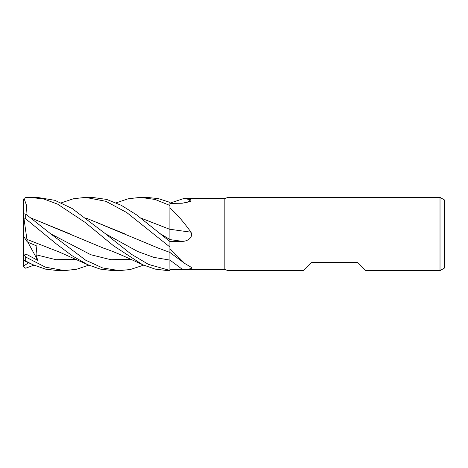 <?xml version="1.0" encoding="UTF-8"?>
<svg xmlns="http://www.w3.org/2000/svg" width="468" height="468" viewBox="0 0 468 468"><rect width="100%" height="100%" fill="white"/><g stroke="black" fill="none" stroke-linecap="round" stroke-linejoin="round"><path stroke-width="0.7" d="M190.985 267.14C193.664 269.03 187.048 269.305 182.239 269.281L169.902 269.305L169.902 270.416L169.902 247.04L169.902 248.666L184.825 263.507L191.084 267.21M169.907 242.073L169.902 229.127M169.89 238.282L169.884 237.808M169.884 236.527L169.902 207.804C177.284 214.642 184.31 222.768 190.985 232.181C193.664 237.492 187.048 241.599 182.239 241.312L169.902 241.558M140.956 218.082L169.902 229.373L169.902 207.804M440.019 270.627L440.019 197.373L444.6 200.017L444.6 267.983L440.019 270.627L365.853 270.627L357.61 262.384L311.828 262.384L303.592 270.627L227.986 270.627L224.845 269.48L169.902 269.48M224.845 269.48L224.845 198.52L227.986 197.373L440.019 197.373M169.902 203.147L183.813 198.52L224.845 198.52M183.813 198.52L190.985 199.737L190.95 201.351L182.239 203.241L169.902 203.364M227.986 270.627L227.986 197.373M169.902 229.244A619.831 103.744 -164.9 0 0 190.985 232.181M169.902 241.506L136.65 214.917L121.352 205.341L106.698 199.421L91.974 197.373M186.422 202.866A619.831 593.219 -117.8 0 0 190.985 199.737M169.902 269.299L169.902 248.666M116.175 202.837L128.168 198.795L140.318 197.373L155.107 199.456L169.902 205.458L169.902 229.355M169.902 206.704L169.902 207.628L169.902 206.704M140.318 197.373L146.911 197.373L158.494 198.666L169.902 202.351L169.902 205.458M61.314 202.843L73.306 198.795L85.468 197.373L92.05 197.373M85.468 197.373L105.938 201.322L126.723 212.525L169.902 247.01L169.902 241.751M88.768 265.157L76.787 269.211L64.572 270.627L58.079 270.627L45.449 269.118L32.93 264.724L25.073 261.121L24.02 260.284L23.4 258.003L23.4 253.796L27.536 254.884L37.744 260.372L36.013 254.756L36.873 246.033L27.284 241.985L24.02 218.866L25.687 218.837L56.441 243.998L71.926 255.622L87.785 264.724L100.275 269.112L112.934 270.627L119.428 270.627L102.656 267.953L85.703 260.22L50.638 233.795L25.687 214.028L23.4 213.771L23.4 218.065L24.02 218.866M64.572 270.627L45.466 267.175L25.687 257.031L23.4 254.136L23.4 266.134L28.63 262.759M24.277 260.711C22.815 259.939 23.283 260.044 25.693 261.027L32.93 264.724M27.027 214.982L26.389 204.961L24.02 198.362L25.687 197.607L37.206 197.373L54.82 200.316L72.072 208.459L105.493 233.795L137.691 251.503L153.791 257.365L169.89 260.091L169.902 270.44L148.485 264.391L131.128 254.101L105.493 233.795M169.902 270.44L167.79 270.627L155.165 269.118L142.635 264.724L130.437 259.108C119.451 254.089 110.577 250.468 103.82 248.245L31.251 218.082M30.613 197.373L44.062 199.099L57.605 204.136L85.041 222.347L113.42 245.706L142.635 264.724M141.114 218.193L169.884 229.361M169.884 229.314L169.902 239.493M26.963 239.394L59.477 252.129L87.785 264.724M169.902 247.01L169.902 260.091A618.14 527.658 -150.5 0 1 182.239 269.281M124.792 233.871L86.252 218.193M86.1 218.082L158.67 248.245L169.902 252.427M143.617 265.163L130.297 269.51L119.428 270.627M31.403 218.193L69.867 233.842M33.912 265.163L25.687 268.205L23.4 266.672L23.4 266.134M27.284 241.985L23.4 235.954L23.4 218.065M23.4 229.092L23.4 200.146L24.02 198.362M23.4 253.796L23.4 235.954M37.744 260.372L27.887 242.249M169.902 239.587A618.14 103.463 -164.9 0 0 182.239 241.312M25.687 261.021L25.687 257.031M25.687 218.837L25.687 214.028M160.343 233.795L169.89 239.487M36.013 254.762L56.061 259.717L76.103 259.348M50.638 233.795L90.798 254.732L110.875 259.711L130.958 259.348M169.902 252.451L184.825 263.507"/></g></svg>

